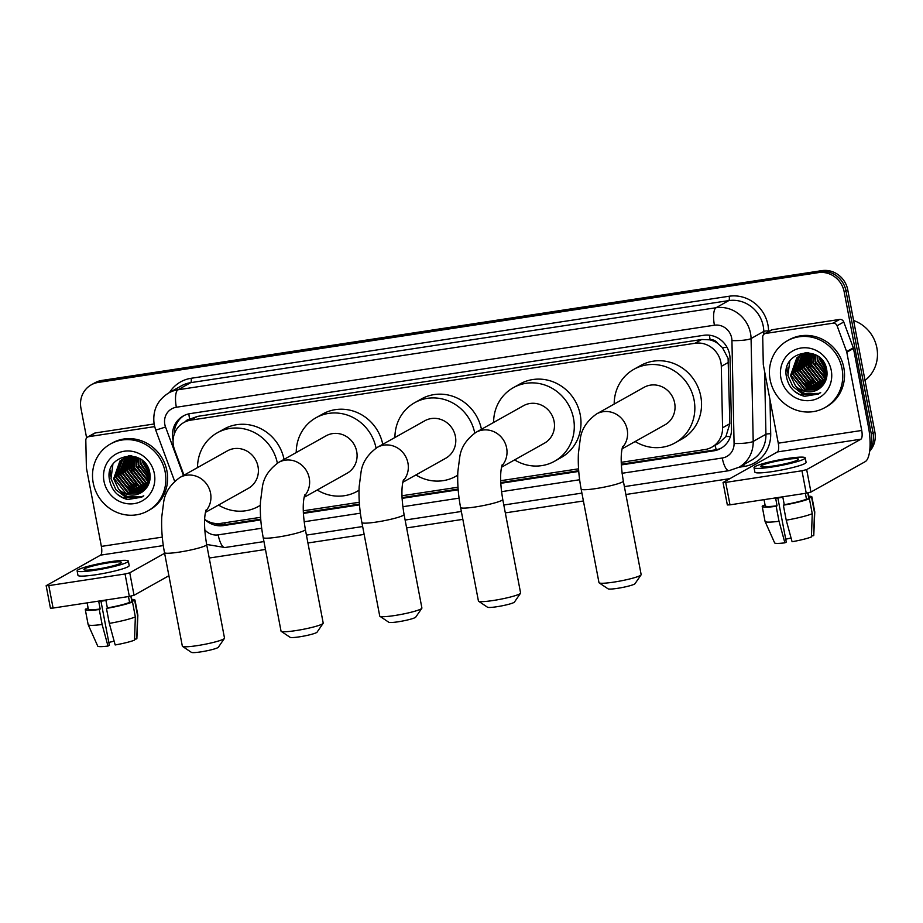 <?xml version="1.0" encoding="UTF-8"?>
<svg xmlns="http://www.w3.org/2000/svg" width="923" height="923" viewBox="0 0 923 923"><rect width="100%" height="100%" fill="white"/><g stroke="black" fill="none" stroke-linecap="round" stroke-linejoin="round"><path stroke-width="1.38" d="M621.225 462.331L704.86 449.57A22.994 21.679 -119.3 0 0 711.818 447.182L718.521 443.432L725.905 436.567L729.828 423.715L728.097 358.378L722.363 347.521L717.621 343.321A7.661 7.222 -119.3 0 0 710.133 339.768A22.994 7.234 -98.7 0 1 709.406 335.211M711.818 447.182A22.994 21.679 -119.3 0 0 722.571 427.776L721.301 366.362A22.994 21.679 -119.3 0 0 720.886 362.416A22.994 21.679 -119.3 0 0 695.019 343.264L190.784 420.15A22.994 21.679 -119.3 0 0 183.827 422.538A22.994 21.679 -119.3 0 0 174.551 449.732L183.977 475.195M710.133 339.768L709.752 339.826A22.994 21.679 60.7 0 1 717.621 343.321M709.752 339.826L701.734 339.502L197.499 416.388L190.023 419.077M260.736 519.188L225.304 524.587L223.516 525.591A22.994 21.679 -119.3 0 1 204.629 519.326A22.994 21.679 -119.3 0 0 220.909 523.364L260.609 517.318M303.275 510.811L359.301 502.262M401.966 495.755L457.993 487.217M500.658 480.71L578.559 468.826M86.612 437.906L80.936 408.174A22.994 21.679 60.7 0 1 91.273 384.822L93.061 383.818A22.994 21.679 60.7 0 1 100.019 381.43L820.086 271.639A22.994 21.679 60.7 0 1 845.953 290.791L873.077 432.979A22.994 21.679 60.7 0 1 869.801 449.789A22.994 21.679 60.7 0 0 873.077 432.979L845.953 290.791A22.994 21.679 60.7 0 0 820.086 271.639L100.019 381.43A22.994 21.679 60.7 0 0 93.061 383.818L94.85 382.826A22.994 21.679 60.7 0 1 101.807 380.438L821.874 270.635A22.994 21.679 60.7 0 1 847.741 289.799L874.854 431.976A22.994 21.679 60.7 0 1 869.628 451.289M621.329 464.927L713.791 450.828A22.994 21.679 -119.3 0 0 720.748 448.44A22.994 21.679 -119.3 0 0 731.501 429.033L730.035 358.412A22.994 21.679 -119.3 0 0 729.62 354.467A22.994 21.679 -119.3 0 0 703.764 335.303L190.15 413.619A22.994 21.679 -119.3 0 0 183.192 416.008A22.994 21.679 -119.3 0 0 173.086 440.433M91.273 384.822A22.994 21.679 60.7 0 1 98.23 382.434L818.297 272.643A22.994 21.679 60.7 0 1 844.164 291.795L871.289 433.983A22.994 21.679 60.7 0 1 870.008 447.067M729.747 478.668L625.875 494.509M583.405 500.981L505.319 512.888M462.85 519.361L406.616 527.933M364.158 534.417L307.924 542.989M265.455 549.462L209.233 558.034M110.668 476.072A30.667 28.901 60.7 0 1 110.114 470.476M787.573 372.857A30.667 28.901 60.7 0 1 787.019 367.262M223.516 525.591L260.794 519.903M303.379 513.407L359.485 504.858M402.07 498.362L458.177 489.801M500.774 483.306L578.744 471.422M174.216 434.26A22.994 21.679 60.7 0 1 184.104 415.523M225.304 524.587A22.994 21.679 60.7 0 1 214.136 523.306M721.624 447.92A22.994 21.679 60.7 0 1 715.579 449.824L621.294 464.2M578.686 470.707L500.728 482.591M458.12 489.086L402.036 497.635M359.428 504.131L303.344 512.692M765.675 333.445A3.83 3.611 -119.3 0 0 764.509 333.849L771.213 330.099A3.83 3.611 60.7 0 1 772.366 329.696L765.675 333.445L832.927 323.2L839.63 319.439A3.83 3.611 60.7 0 1 843.76 321.989L853.314 347.833A3.83 3.611 60.7 0 1 853.498 348.467L868.416 426.714A30.667 9.645 -98.7 0 1 865.197 461.65L810.948 492.051L806.24 493.217L801.96 470.765L806.667 469.599L860.917 439.198A7.661 2.411 81.3 0 0 861.724 430.464L846.795 352.217A3.83 3.611 -119.3 0 0 846.622 351.582L837.069 325.75A3.83 3.611 -119.3 0 0 832.927 323.2M772.366 329.696L839.63 319.439M764.509 333.849A3.83 3.611 -119.3 0 0 762.721 337.08L763.286 364.285A3.83 3.611 -119.3 0 0 763.356 364.943L778.274 443.19A7.661 2.411 81.3 0 1 777.478 451.924L723.055 482.487L725.709 482.394L729.989 504.846L806.24 493.217M729.989 504.846L727.336 504.939L723.055 482.487M725.709 482.394L801.96 470.765M774.051 465.884A19.164 2.134 -10.8 0 0 798.453 459.169A19.164 2.134 -10.8 0 0 785.208 459.631A19.164 2.134 -10.8 0 0 760.806 466.357A19.164 2.134 -10.8 0 0 774.051 465.884M764.036 499.655L765.213 505.839A22.233 2.481 -10.8 0 0 777.074 505.792L775.655 498.316A22.233 2.481 -10.8 0 0 779.15 497.82A22.233 2.481 -10.8 0 0 782.842 497.22L784.273 504.696A22.233 2.481 -10.8 0 0 806.483 499.17L809.402 498.72L812.252 513.696L811.421 536.921A19.937 2.215 -10.8 0 1 792.084 541.732L786.223 520.18L783.362 505.204L784.273 504.696M754.022 467.649L754.887 472.138A26.063 2.907 -10.8 0 0 772.897 471.503A26.063 2.907 -10.8 0 0 806.091 462.365L805.225 457.877A26.063 2.907 -10.8 0 0 787.215 458.512A26.063 2.907 -10.8 0 0 754.022 467.649A26.063 2.907 -10.8 0 0 772.032 467.015A26.063 2.907 -10.8 0 0 805.225 457.877M811.455 536.009L813.659 535.663L814.49 512.438L811.629 497.474L808.721 497.912A22.233 2.481 -10.8 0 0 808.894 497.509L808.006 492.894M811.629 497.474A25.302 2.815 -10.8 0 0 811.905 496.932A25.302 2.815 -10.8 0 0 808.64 496.193M764.959 504.523A25.302 2.815 -10.8 0 0 764.706 504.627L764.867 505.516M765.075 521.449A25.302 2.815 -10.8 0 0 779.024 521.276L784.896 542.828A19.937 2.215 -10.8 0 1 774.628 542.886L765.075 521.449A25.302 2.815 -10.8 0 1 765.052 521.38L762.202 506.415A25.302 2.815 -10.8 0 1 762.467 505.885L765.144 505.469M762.202 506.415A25.302 2.815 -10.8 0 0 776.174 506.3L779.024 521.276M777.074 505.792L776.174 506.3M814.49 512.438A25.302 2.815 -10.8 0 0 814.767 511.977A25.302 2.815 -10.8 0 0 814.755 511.907L811.905 496.932M813.659 535.663A19.937 2.215 -10.8 0 0 813.774 535.421L814.767 511.977M791.069 537.982A15.333 1.708 -10.8 0 0 785.727 539.251M784.896 542.828L786.269 542.066L777.87 498.016M805.375 493.355L806.483 499.17M808.721 497.912L807.763 492.951M783.362 505.204A25.302 2.815 -10.8 0 0 809.402 498.72M786.223 520.18A25.302 2.815 -10.8 0 0 812.252 513.696M812.102 357.593A34.497 32.513 60.7 0 1 811.721 355.09M853.59 320.512A34.497 32.513 60.7 0 1 876.85 347.775A34.497 32.513 60.7 0 1 865.013 380.38M770.117 379.711A38.328 36.135 60.7 0 1 787.342 340.783A38.328 36.135 60.7 0 1 842.053 368.739A38.328 36.135 60.7 0 1 824.816 407.666A38.328 36.135 60.7 0 1 770.117 379.711M787.342 340.783L789.13 339.779A38.328 36.135 60.7 0 1 843.83 367.735A38.328 36.135 60.7 0 1 826.604 406.662L824.816 407.666M804.51 396.336L818.505 393.994L820.685 392.575C810.959 397.109 802.537 394.813 795.407 385.71A19.164 18.068 60.7 0 0 817.686 389.691A19.164 18.068 60.7 0 0 821.447 386.829C825.947 382.376 827.723 376.849 826.789 370.25C823.062 343.241 780.731 350.325 786.419 376.688C788.542 387.129 794.576 393.671 804.51 396.336M831.254 370.388A26.836 25.29 60.7 0 1 811.075 400.42A26.836 25.29 60.7 0 1 780.904 378.061A26.836 25.29 60.7 0 1 801.083 348.029A26.836 25.29 60.7 0 1 831.254 370.388M801.026 355.17L799.606 356.255L793.33 374.034L805.041 389.068L818.828 388.987M800.726 355.309L799.053 356.566L792.776 374.346L804.487 389.379L818.551 389.171M802.214 354.686L795.568 372.777L807.279 387.822L819.878 388.225M801.914 354.801L795.003 373.1L806.714 388.133L819.624 388.421M803.46 354.282L797.795 371.531L809.506 386.575L820.893 387.372M803.148 354.374L797.241 371.842L808.952 386.887L820.639 387.591M804.752 353.971L800.033 370.285L811.744 385.318L821.874 386.414M804.429 354.04L799.468 370.596L811.179 385.629L821.62 386.668M806.102 353.751L802.26 369.027L813.971 384.072L822.843 385.364M805.756 353.797L801.706 369.338L813.417 384.383L822.612 385.629M807.498 353.624L804.498 367.781L816.209 382.814L823.731 384.222M807.14 353.647L803.933 368.092L815.644 383.126L823.512 384.51M808.952 353.613L806.725 366.523L818.436 381.568L824.539 382.964M808.583 353.601L806.171 366.846L817.882 381.88L824.343 383.287M810.486 353.717L808.963 365.277L820.674 380.322L825.277 381.58M810.094 353.682L808.398 365.589L820.109 380.634L825.104 381.937M812.09 353.971L811.19 364.031L822.901 379.065L825.923 380.034M811.675 353.89L810.636 364.343L822.347 379.376L825.773 380.438M813.786 354.397L813.428 362.774L825.139 377.819L826.454 378.315M813.359 354.27L812.863 363.085L824.574 378.13L826.339 378.765M815.62 355.043L815.655 361.528L826.858 376.342M815.147 354.859L815.101 361.839L826.766 376.861M817.616 356.07L817.893 360.27L827.054 374M795.407 385.71L790.538 375.592L796.814 357.812L799.595 355.886L815.171 354.859L817.097 355.724L817.328 360.581L827.031 374.634M819.959 357.893L826.893 371.011M819.324 357.339L819.566 359.335L826.985 371.854M823.628 362.174L825.416 365.543M822.335 360.385L826.177 367.631M812.967 353.717L799.595 355.886M799.872 355.736L797.368 357.501L791.103 375.28L802.814 390.325L817.72 389.668M806.921 352.551L802.387 354.328M802.11 354.49L801.291 354.997M807.683 352.598L801.002 355.136M805.664 352.54L804.614 353.071M804.337 353.232L803.518 353.74M803.252 353.924L802.479 354.49M805.802 352.528L803.229 353.878M802.964 354.051L802.179 354.605M805.617 352.54L804.706 353.232M804.452 353.44L803.702 354.063M805.191 352.805L804.406 353.359M804.152 353.555L803.391 354.167M805.698 353.036L804.983 353.728M805.375 353.128L804.66 353.809M806.99 352.724L806.321 353.486M806.656 352.794L805.975 353.532M808.213 352.644L807.694 353.336M807.937 352.609L807.348 353.359M824.447 369.477L827.008 372.142M814.398 354.582L815.667 364.262M819.982 371.981L826.639 377.565M810.359 353.971L810.232 362.981L811.202 366.766M808.802 352.713L808.617 353.29M808.133 355.228L807.994 364.227L808.975 368.012M808.825 378.234L818.816 385.353M806.587 379.48L816.59 386.61M804.36 380.738L814.351 387.856M815.667 388.295L817.859 388.814M802.122 381.984L812.125 389.114M789.765 361.331L787.907 375.488L792.822 386.518L802.225 393.74L819.497 393.394M810.659 353.74L810.371 361.943M808.583 354.282L808.133 363.189M807.925 383.864L815.344 387.948M816.463 388.283L818.355 388.698M805.687 385.11L813.117 389.194M794.195 391.087L800.276 394.836L819.001 393.706M641.07 574.879L635.001 583.694A13.799 1.534 169.2 0 1 617.475 588.343A13.799 1.534 169.2 0 1 608.061 588.828L599.165 582.875A21.46 2.388 -10.8 0 0 613.818 582.113A21.46 2.388 -10.8 0 0 641.07 574.879A21.46 2.388 -10.8 0 0 641.15 574.591L623.313 481.045A21.46 2.388 169.2 0 1 595.981 488.567A21.46 2.388 169.2 0 1 581.144 489.086L598.981 582.632A21.46 2.388 -10.8 0 0 599.165 582.875M622.056 448.866L665.01 424.799A21.46 20.237 -119.3 0 0 674.655 403.005A21.46 20.237 -119.3 0 0 644.023 387.348L596.57 413.942C586.924 420.923 581.49 429.276 580.255 439.013L578.421 453.285C577.879 464.684 578.79 476.626 581.144 489.086M614.187 404.066A42.158 39.747 60.7 0 1 633.916 369.292A42.158 39.747 60.7 0 1 694.084 400.04A42.158 39.747 60.7 0 1 675.128 442.855A42.158 39.747 60.7 0 1 635.162 441.517M633.916 369.292L640.608 365.543A42.158 39.747 60.7 0 1 700.776 396.29A42.158 39.747 60.7 0 1 681.82 439.106L675.128 442.855M520.514 593.258L514.434 602.073A13.799 1.534 169.2 0 1 496.92 606.723A13.799 1.534 169.2 0 1 487.494 607.219L478.61 601.254A21.46 2.388 -10.8 0 0 493.251 600.492A21.46 2.388 -10.8 0 0 520.514 593.258A21.46 2.388 -10.8 0 0 520.595 592.97L502.747 499.424A21.46 2.388 169.2 0 1 475.414 506.958A21.46 2.388 169.2 0 1 460.577 507.477L478.426 601.011A21.46 2.388 -10.8 0 0 478.61 601.254M501.489 467.246L544.443 443.178A21.46 20.237 -119.3 0 0 554.1 421.384A21.46 20.237 -119.3 0 0 523.468 405.728L476.003 432.322C466.357 439.302 460.923 447.667 459.7 457.404L457.854 471.665C457.312 483.075 458.223 495.005 460.577 507.477M493.62 422.446A42.158 39.747 60.7 0 1 513.35 387.672A42.158 39.747 60.7 0 1 573.518 418.419A42.158 39.747 60.7 0 1 554.561 461.246A42.158 39.747 60.7 0 1 514.607 459.908M513.35 387.672L520.041 383.922A42.158 39.747 60.7 0 1 580.221 414.669A42.158 39.747 60.7 0 1 561.265 457.485L554.561 461.246M421.811 608.315L415.742 617.129A13.799 1.534 169.2 0 1 398.217 621.779A13.799 1.534 169.2 0 1 388.802 622.264L379.907 616.299A21.46 2.388 -10.8 0 0 394.559 615.549A21.46 2.388 -10.8 0 0 421.811 608.315A21.46 2.388 -10.8 0 0 421.903 608.026L404.055 514.48A21.46 2.388 169.2 0 1 376.722 522.003A21.46 2.388 169.2 0 1 361.885 522.522L379.734 616.068A21.46 2.388 -10.8 0 0 379.907 616.299M402.797 482.302L445.751 458.235A21.46 20.237 -119.3 0 0 455.408 436.429A21.46 20.237 -119.3 0 0 424.776 420.784L377.311 447.367C367.666 454.347 362.231 462.711 360.997 472.449L359.162 486.709C358.62 498.12 359.532 510.05 361.885 522.522M394.929 437.502A42.158 39.747 60.7 0 1 414.658 402.716A42.158 39.747 60.7 0 1 474.745 433.072M414.658 402.716L421.35 398.967A42.158 39.747 60.7 0 1 481.437 429.276M457.727 475.172A42.158 39.747 60.7 0 1 455.87 476.291A42.158 39.747 60.7 0 1 415.904 474.953M323.119 623.36L317.05 632.174A13.799 1.534 169.2 0 1 299.525 636.824A13.799 1.534 169.2 0 1 290.11 637.308L281.215 631.355A21.46 2.388 -10.8 0 0 295.868 630.594A21.46 2.388 -10.8 0 0 323.119 623.36A21.46 2.388 -10.8 0 0 323.2 623.071L305.363 529.525A21.46 2.388 169.2 0 1 278.019 537.048A21.46 2.388 169.2 0 1 263.193 537.567L281.03 631.113A21.46 2.388 -10.8 0 0 281.215 631.355M304.105 497.347L347.06 473.28A21.46 20.237 -119.3 0 0 356.705 451.485A21.46 20.237 -119.3 0 0 326.073 435.829L278.619 462.423C268.974 469.403 263.54 477.756 262.305 487.506L260.471 501.766C259.928 513.165 260.828 525.106 263.193 537.567M296.237 452.547A42.158 39.747 60.7 0 1 315.954 417.773A42.158 39.747 60.7 0 1 376.053 448.116M315.954 417.773L322.658 414.023A42.158 39.747 60.7 0 1 382.745 444.321M359.035 490.228A42.158 39.747 60.7 0 1 357.178 491.336A42.158 39.747 60.7 0 1 317.212 489.998M224.427 638.404L218.359 647.219A13.799 1.534 169.2 0 1 200.833 651.88A13.799 1.534 169.2 0 1 191.419 652.365L182.523 646.4A21.46 2.388 -10.8 0 0 197.176 645.639A21.46 2.388 -10.8 0 0 224.427 638.404A21.46 2.388 -10.8 0 0 224.508 638.116L206.66 544.582A21.46 2.388 169.2 0 1 179.327 552.104A21.46 2.388 169.2 0 1 164.49 552.623L182.339 646.158A21.46 2.388 -10.8 0 0 182.523 646.4M205.414 512.392L248.368 488.336A21.46 20.237 -119.3 0 0 258.013 466.53A21.46 20.237 -119.3 0 0 227.381 450.874L179.916 477.468C170.27 484.448 164.836 492.813 163.613 502.55L161.779 516.811C161.237 528.221 162.136 540.151 164.49 552.623M197.534 467.603A42.158 39.747 60.7 0 1 217.263 432.818A42.158 39.747 60.7 0 1 277.362 463.173M217.263 432.818L223.966 429.068A42.158 39.747 60.7 0 1 284.042 459.377M260.344 505.273A42.158 39.747 60.7 0 1 258.486 506.392A42.158 39.747 60.7 0 1 218.52 505.054M88.77 436.671A3.83 3.611 -119.3 0 0 87.604 437.064L94.308 433.314A3.83 3.611 60.7 0 1 95.461 432.91L88.77 436.671L154.626 426.622M95.461 432.91L154.083 423.98M168.909 575.733L134.043 595.266L129.335 596.431L125.055 573.991L129.762 572.814L164.617 553.281M87.604 437.064A3.83 3.611 -119.3 0 0 85.816 440.294L86.381 467.5A3.83 3.611 -119.3 0 0 86.45 468.157L101.368 546.404A7.661 2.411 81.3 0 1 100.572 555.138L46.15 585.701L48.804 585.609L53.084 608.061L129.335 596.431M53.084 608.061L50.43 608.153L46.15 585.701M48.804 585.609L125.055 573.991M97.146 569.11A19.164 2.134 -10.8 0 0 121.548 562.384A19.164 2.134 -10.8 0 0 108.303 562.857A19.164 2.134 -10.8 0 0 83.901 569.572A19.164 2.134 -10.8 0 0 97.146 569.11M87.131 602.869L88.308 609.053A22.233 2.481 -10.8 0 0 100.169 609.018L98.749 601.531A22.233 2.481 -10.8 0 0 102.245 601.035A22.233 2.481 -10.8 0 0 105.937 600.435L107.368 607.922A22.233 2.481 -10.8 0 0 129.578 602.384L132.497 601.946L135.346 616.91L134.516 640.135A19.937 2.215 -10.8 0 1 115.179 644.958L109.318 623.394L106.457 608.419L107.368 607.922M77.117 570.864L77.97 575.352A26.063 2.907 -10.8 0 0 95.992 574.717A26.063 2.907 -10.8 0 0 129.185 565.58L128.32 561.092A26.063 2.907 -10.8 0 0 110.31 561.726A26.063 2.907 -10.8 0 0 77.117 570.864A26.063 2.907 -10.8 0 0 95.127 570.229A26.063 2.907 -10.8 0 0 128.32 561.092M134.55 639.224L136.754 638.889L137.585 615.653L134.723 600.688L131.804 601.138A22.233 2.481 -10.8 0 0 131.977 600.723L131.101 596.12M134.723 600.688A25.302 2.815 -10.8 0 0 135 600.158A25.302 2.815 -10.8 0 0 131.735 599.408M88.054 607.738A25.302 2.815 -10.8 0 0 87.8 607.842L87.962 608.73M88.17 624.675A25.302 2.815 -10.8 0 0 102.118 624.49L107.991 646.054A19.937 2.215 -10.8 0 1 97.723 646.1L88.17 624.675A25.302 2.815 -10.8 0 1 88.147 624.606L85.297 609.63A25.302 2.815 -10.8 0 1 85.562 609.099L88.239 608.684M85.297 609.63A25.302 2.815 -10.8 0 0 99.269 609.526L102.118 624.49M100.169 609.018L99.269 609.526M137.585 615.653A25.302 2.815 -10.8 0 0 137.85 615.191A25.302 2.815 -10.8 0 0 137.85 615.122L135 600.158M136.754 638.889A19.937 2.215 -10.8 0 0 136.869 638.635L137.85 615.191M114.164 641.197A15.333 1.708 -10.8 0 0 108.822 642.466M107.991 646.054L109.364 645.281L100.965 601.231M128.47 596.57L129.578 602.384M131.804 601.138L130.858 596.166M106.457 608.419A25.302 2.815 -10.8 0 0 132.497 601.946M109.318 623.394A25.302 2.815 -10.8 0 0 135.346 616.91M135.196 460.808A34.497 32.513 60.7 0 1 134.804 458.304M93.211 482.925A38.328 36.135 60.7 0 1 110.437 443.998A38.328 36.135 60.7 0 1 165.148 471.953A38.328 36.135 60.7 0 1 147.911 510.881A38.328 36.135 60.7 0 1 93.211 482.925M110.437 443.998L112.225 442.994A38.328 36.135 60.7 0 1 166.925 470.949A38.328 36.135 60.7 0 1 149.699 509.877L147.911 510.881M127.605 499.551L141.6 497.209L143.78 495.801C134.054 500.324 125.632 498.028 118.502 488.925A19.164 18.068 60.7 0 0 140.769 492.905A19.164 18.068 60.7 0 0 144.542 490.044C149.041 485.59 150.818 480.064 149.884 473.464C146.157 446.467 103.826 453.551 109.514 479.902C111.637 490.344 117.671 496.886 127.605 499.551M154.349 473.603A26.836 25.29 60.7 0 1 134.17 503.635A26.836 25.29 60.7 0 1 103.999 481.275A26.836 25.29 60.7 0 1 124.178 451.243A26.836 25.29 60.7 0 1 154.349 473.603M124.12 458.385L122.701 459.469L116.425 477.249L128.135 492.294L141.923 492.201M123.82 458.523L122.136 459.781L115.871 477.56L127.582 492.605L141.646 492.386M125.309 457.9L118.663 476.003L130.374 491.036L142.973 491.44M125.009 458.016L118.098 476.314L129.808 491.348L142.719 491.636M126.555 457.508L120.89 474.745L132.6 489.79L143.976 490.586M126.243 457.6L120.336 475.057L132.047 490.101L143.734 490.805M127.847 457.185L123.128 473.499L134.839 488.532L144.969 489.628M127.524 457.254L122.563 473.811L134.273 488.844L144.715 489.882M129.197 456.966L125.355 472.241L137.066 487.286L145.938 488.579M128.851 457.012L124.801 472.564L136.512 487.598L145.707 488.855M130.593 456.839L127.593 470.995L139.304 486.04L146.826 487.436M130.235 456.862L127.028 471.307L138.738 486.352L146.607 487.725M132.047 456.827L129.82 469.749L141.531 484.783L147.634 486.179M131.677 456.816L129.266 470.061L140.977 485.094L147.438 486.502M133.57 456.931L132.058 468.492L143.769 483.537L148.372 484.794M133.189 456.897L131.493 468.803L143.203 483.848L148.199 485.152M135.185 457.185L134.285 467.246L145.996 482.279L149.018 483.26M134.77 457.104L133.731 467.557L145.442 482.591L148.868 483.652M136.881 457.612L136.523 465.988L148.234 481.033L149.549 481.529M136.454 457.485L135.958 466.3L147.668 481.344L149.434 481.979M138.715 458.258L138.75 464.742L149.953 479.556M138.242 458.073L138.196 465.054L149.861 480.075M140.711 459.285L140.988 463.496L150.149 477.226M118.502 488.925L113.633 478.818L119.909 461.027L122.69 459.112L138.265 458.085L140.192 458.939L140.423 463.808L150.126 477.849M143.053 461.108L149.988 474.226M142.419 460.554L142.661 462.55L150.08 475.068M146.722 465.4L148.511 468.757M145.43 463.6L149.272 470.857M136.062 456.943L122.69 459.112M122.967 458.95L120.463 460.715L114.198 478.495L125.909 493.54L140.815 492.882M130.016 455.766L125.482 457.543M125.205 457.704L124.386 458.212M130.778 455.812L124.097 458.35M128.758 455.754L125.574 457.704M127.432 456.447L126.613 456.954M128.897 455.754L127.155 456.608M126.059 457.266L125.263 457.82M128.585 455.881L127.801 456.458M127.547 456.654L126.797 457.277M128.285 456.02L127.501 456.573M127.247 456.77L126.486 457.381M128.793 456.25L128.078 456.943M128.47 456.343L127.755 457.023M130.085 455.939L129.405 456.7M129.751 456.008L129.07 456.747M131.308 455.858L130.789 456.55M131.031 455.835L130.443 456.573M147.542 472.691L150.103 475.357M137.492 457.796L138.762 467.476M143.077 475.195L149.734 480.779M133.454 457.197L133.327 466.196L134.297 469.98M131.897 455.927L131.712 456.504M131.228 458.443L131.089 467.442L132.07 471.238M131.92 481.448L141.911 488.579M129.681 482.706L139.685 489.825M127.455 483.952L137.446 491.071M138.762 491.509L140.954 492.04M125.216 485.198L135.22 492.328M112.86 464.546L111.002 478.702L115.917 489.744L125.32 496.955L142.592 496.609M133.754 456.954L133.466 465.157M131.677 457.496L131.228 466.403M131.02 487.079L138.438 491.163M128.782 488.325L136.212 492.421M117.29 494.301L123.37 498.051L142.096 496.92M728.559 362.301L721.301 366.362M174.285 432.241A22.994 1.269 -20.3 0 0 175.128 431.987M189.988 419.077L189.642 419.134A7.661 7.222 -119.3 0 0 185.223 421.753M716.236 449.72A22.994 7.234 -98.7 0 1 715.14 445.324M725.905 436.567A22.994 3.784 -1.2 0 0 730.439 436.452M225.177 524.61A22.994 7.234 -98.7 0 1 224.681 522.787M722.363 347.521A22.994 3.784 -1.2 0 0 727.116 347.452M189.642 419.134A22.994 7.234 -98.7 0 1 188.834 413.862M701.734 339.502L695.019 343.264M729.828 423.715L722.571 427.776M197.499 416.388L190.784 420.15M101.807 380.438L98.23 382.434M821.874 270.635L818.297 272.643M847.741 289.799L844.164 291.795M874.854 431.976L871.289 433.983M622.079 473.28L722.259 458.004A15.333 14.456 -119.3 0 0 734.073 443.478L731.939 340.61A15.333 14.456 -119.3 0 0 731.662 337.98A15.333 14.456 -119.3 0 0 714.425 325.208L176.351 407.251A15.333 14.456 -119.3 0 0 164.813 424.418A15.333 14.456 -119.3 0 0 165.529 426.98L183.469 475.483M176.351 407.251A15.333 4.823 81.3 0 1 177.954 389.783L716.029 307.74A30.667 28.901 60.7 0 1 750.514 333.284A30.667 28.901 60.7 0 1 751.068 338.545L763.794 331.415A30.667 28.901 -119.3 0 0 763.24 326.154A30.667 28.901 -119.3 0 0 728.755 300.61L190.68 382.653A30.667 28.901 -119.3 0 0 181.404 385.837L168.678 392.967A30.667 28.901 60.7 0 1 177.954 389.783L190.68 382.653A3.83 1.211 -98.7 0 0 191.084 378.292L729.158 296.237A3.83 1.211 -98.7 0 1 728.755 300.61L716.029 307.74A15.333 4.823 81.3 0 0 714.425 325.208M168.678 392.967C157.095 400.351 152.272 410.966 154.222 424.788L155.618 429.795A15.333 0.842 -20.3 0 0 165.529 426.98M729.158 296.237A34.497 32.513 60.7 0 1 767.948 324.977A34.497 32.513 60.7 0 1 768.582 330.907L768.594 331.565M770.001 399.821L770.705 433.775A34.497 32.513 60.7 0 1 744.134 466.461L738.931 467.257M169.532 392.494A34.497 32.513 60.7 0 1 191.084 378.292M731.939 340.61A15.333 2.515 -1.2 0 0 751.068 338.545L753.203 441.413L765.928 434.283L764.625 371.634M734.073 443.478A15.333 2.515 -1.2 0 0 753.203 441.413A30.667 28.901 60.7 0 1 738.861 467.292L751.587 460.162A30.667 28.901 -119.3 0 0 765.928 434.283A3.83 0.635 178.8 0 1 770.705 433.775M763.852 334.322L763.794 331.415A3.83 0.635 178.8 0 1 768.582 330.907M204.768 529.837A15.333 14.456 -119.3 0 0 218.186 534.867L261.682 528.244M304.129 521.76L360.374 513.188M402.832 506.715L459.077 498.143M501.524 491.671L579.632 479.752M743.615 464.627A3.83 1.211 -98.7 0 1 744.134 466.461M218.186 534.867A15.333 4.823 81.3 0 0 224.958 547.524L263.955 541.582M722.259 458.004A15.333 4.823 81.3 0 0 729.043 470.661L738.861 467.292M715.579 449.824L713.791 450.828M777.478 451.924L860.917 439.198M778.274 443.19L861.724 430.464M853.498 348.467L846.795 352.217M806.667 469.599L810.948 492.051M846.622 351.582L853.314 347.833M843.76 321.989L837.069 325.75M622.344 447.574A21.46 20.237 -119.3 0 0 627.202 429.587A21.46 20.237 -119.3 0 0 603.054 411.716A21.46 20.237 -119.3 0 0 596.57 413.942M501.789 465.953A21.46 20.237 -119.3 0 0 506.635 447.978A21.46 20.237 -119.3 0 0 482.498 430.095A21.46 20.237 -119.3 0 0 476.003 432.322M403.086 481.01A21.46 20.237 -119.3 0 0 407.943 463.023A21.46 20.237 -119.3 0 0 383.806 445.14A21.46 20.237 -119.3 0 0 377.311 447.367M304.394 496.055A21.46 20.237 -119.3 0 0 309.251 478.079A21.46 20.237 -119.3 0 0 285.103 460.196A21.46 20.237 -119.3 0 0 278.619 462.423M205.702 511.111A21.46 20.237 -119.3 0 0 210.548 493.124A21.46 20.237 -119.3 0 0 186.411 475.241A21.46 20.237 -119.3 0 0 179.916 477.468M100.572 555.138L163.313 545.574M101.368 546.404L162.286 537.117M129.762 572.814L134.043 595.266M190.519 418.777L183.827 422.538M206.637 544.443L224.958 547.524M306.424 535.109L362.647 526.537M405.116 520.053L461.338 511.48M503.808 505.008L581.905 493.101M624.375 486.629L729.043 470.661M155.618 429.795L174.666 481.298M623.313 481.045C620.706 465.411 620.498 453.874 622.702 446.432M502.747 499.424C500.139 483.802 499.943 472.264 502.147 464.811M404.055 514.48C401.447 498.847 401.24 487.309 403.443 479.868M455.87 476.291L457.727 475.253M305.363 529.525C302.756 513.903 302.548 502.366 304.752 494.913M357.178 491.336L359.035 490.298M206.66 544.582C204.052 528.948 203.856 517.411 206.06 509.969M258.486 506.392L260.332 505.343"/></g></svg>
